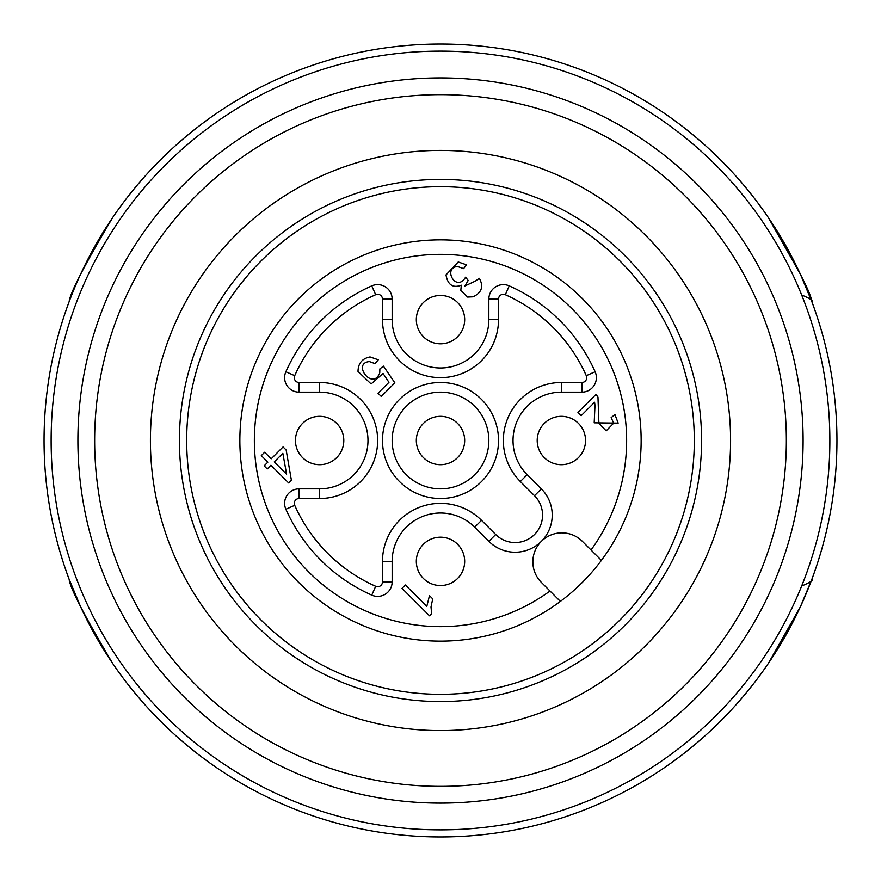 <?xml version="1.0" encoding="UTF-8"?>
<svg xmlns="http://www.w3.org/2000/svg" width="881" height="881" viewBox="0 0 881 881"><rect width="100%" height="100%" fill="white"/><g stroke="black" fill="none" stroke-linecap="round" stroke-linejoin="round"><path stroke-width="1.32" d="M836.95 440.5A396.45 396.45 0 0 1 242.275 783.837A396.45 396.45 0 0 1 242.275 97.163A396.45 396.45 0 0 1 836.95 440.5M112.713 217.497C84.543 264.961 70.006 293.043 69.125 301.743C69.951 293.175 84.477 265.093 112.713 217.497C84.543 264.961 70.006 293.043 69.125 301.743C69.951 293.175 84.477 265.093 112.713 217.497C84.543 264.961 70.006 293.043 69.125 301.743C69.951 293.175 84.477 265.093 112.713 217.497M94.498 246.966L111.535 219.248M800.322 274.057L811.875 301.743L800.322 274.057M768.287 217.497C796.457 264.961 810.994 293.043 811.875 301.743C811.049 293.175 796.523 265.093 768.287 217.497C796.457 264.961 810.994 293.043 811.875 301.743C811.049 293.175 796.523 265.093 768.287 217.497L800.411 274.266L768.287 217.497M80.678 606.943L69.125 579.258L80.678 606.943M94.498 634.034L112.713 663.503C84.543 616.039 70.006 587.957 69.125 579.258C69.951 587.825 84.477 615.907 112.713 663.503C84.543 616.039 70.006 587.957 69.125 579.258C69.951 587.825 84.477 615.907 112.713 663.503L94.498 634.034M800.322 606.943L811.875 579.258C813.515 580.094 810.498 582.187 802.811 585.546M800.411 606.745L768.287 663.503M440.5 803.109A362.609 362.609 0 0 0 754.521 259.201A362.609 362.609 0 0 0 126.479 259.201A362.609 362.609 0 0 0 440.5 803.109M440.5 786.359A345.859 345.859 0 0 0 740.018 267.571A345.859 345.859 0 0 0 140.982 267.571A345.859 345.859 0 0 0 440.5 786.359M440.5 730.58A290.08 290.08 0 0 0 691.717 295.454A290.08 290.08 0 0 0 189.283 295.454A290.08 290.08 0 0 0 440.5 730.58M440.5 701.573A261.073 261.073 0 0 0 666.598 309.958A261.073 261.073 0 0 0 214.402 309.958A261.073 261.073 0 0 0 440.5 701.573M370.042 356.937L378.279 359.789L375.053 363.611L369.359 361.562C351.618 363.335 372.773 391.296 379.744 372.85L379.887 368.886L383.455 366.144L394.853 382.85L381.253 396.45L378.037 393.234L388.95 382.321L383.07 373.489L371.099 383.951L358.005 371.441C358.182 363.302 362.201 358.468 370.042 356.937M267.846 462.162L261.294 455.609L264.652 452.25L271.205 458.803L283.065 446.931L286.149 450.015L291.391 480.211L288.649 482.953L270.919 465.234L267.229 468.934L264.146 465.851L267.846 462.162M431.679 613.639L429.51 615.808L402.044 588.343L405.403 584.995L426.8 606.381L429.476 595.622L432.725 598.871L430.996 606.998L431.679 613.639M520.341 399.478A58.014 58.014 0 0 0 520.341 481.522A58.014 58.014 0 0 1 561.373 382.486L581.867 382.486L581.867 392.155L561.373 392.155A48.345 48.345 0 0 0 527.179 474.683L541.352 488.856A37.123 37.123 0 0 1 541.352 541.352A37.123 37.123 0 0 1 488.856 541.352L474.683 527.179A48.345 48.345 0 0 0 392.155 561.373L392.155 581.867L382.486 581.867L382.486 561.373L382.486 581.867A4.834 4.834 0 0 1 375.68 586.283A159.549 159.549 0 0 1 294.717 505.32A4.834 4.834 0 0 1 299.133 498.514L319.627 498.514A58.014 58.014 0 0 0 377.652 440.5A58.014 58.014 0 0 0 319.627 382.486L299.133 382.486A4.834 4.834 0 0 1 294.717 375.68L285.873 371.76A14.503 14.503 0 0 0 299.133 392.155L299.133 382.486M299.133 392.155L319.627 392.155A48.345 48.345 0 0 1 367.983 440.5A48.345 48.345 0 0 1 319.627 488.845L299.133 488.845A14.503 14.503 0 0 0 285.873 509.24A169.218 169.218 0 0 0 371.76 595.127A14.503 14.503 0 0 0 392.155 581.867M285.873 371.76A169.218 169.218 0 0 1 371.76 285.873A14.503 14.503 0 0 1 392.155 299.133L392.155 319.627A48.345 48.345 0 0 0 440.5 367.983A48.345 48.345 0 0 0 488.845 319.627L488.845 299.133A14.503 14.503 0 0 1 509.24 285.873A169.218 169.218 0 0 1 595.127 371.76A14.503 14.503 0 0 1 581.867 392.155M446.006 274.905L458.241 261.976L466.523 264.818L463.615 268.628L457.525 266.48C442.339 267.835 456.149 293.109 465.62 277.174L468.207 280.488L464.871 285.984L475.377 281.072L479.341 278.308C483.812 286.512 481.731 292.679 473.119 296.798L467.613 297.051L460.818 290.345L461.314 285.213C452.867 288.318 447.768 284.882 446.006 274.905M594.983 405.502L594.587 402.265L581.174 415.678L577.947 412.451L596.03 394.369L597.968 397.089L598.904 423.298L606.172 430.853L613.694 423.155L611.139 417.649L614.938 414.555L618.165 423.111L594.19 422.814L594.983 405.502M392.155 440.5A48.345 48.345 0 0 0 464.672 482.37A48.345 48.345 0 0 0 464.672 398.63A48.345 48.345 0 0 0 392.155 440.5M298.626 582.374A200.648 200.648 0 0 0 634.309 492.435A200.648 200.648 0 0 0 388.565 246.691A200.648 200.648 0 0 0 298.626 582.374M261.018 619.982A253.827 253.827 0 0 0 685.671 506.19A253.827 253.827 0 0 0 374.81 195.329A253.827 253.827 0 0 0 261.018 619.982M560.371 601.393L541.352 582.374A29.007 29.007 0 0 1 541.352 541.352A29.007 29.007 0 0 1 582.374 541.352L601.393 560.371M282.845 453.319L274.277 461.875L286.611 474.209L282.845 453.319M440.5 295.454A24.172 24.172 0 0 1 461.435 331.719A24.172 24.172 0 0 1 419.565 331.719A24.172 24.172 0 0 1 440.5 295.454M440.5 537.19A24.172 24.172 0 0 1 461.435 573.454A24.172 24.172 0 0 1 419.565 573.454A24.172 24.172 0 0 1 440.5 537.19M440.5 416.328A24.172 24.172 0 0 1 461.435 452.592A24.172 24.172 0 0 1 419.565 452.592A24.172 24.172 0 0 1 440.5 416.328M319.627 416.328A24.172 24.172 0 0 1 340.562 452.592A24.172 24.172 0 0 1 298.692 452.592A24.172 24.172 0 0 1 319.627 416.328M561.373 416.328A24.172 24.172 0 0 1 582.308 452.592A24.172 24.172 0 0 1 540.438 452.592A24.172 24.172 0 0 1 561.373 416.328M829.869 440.5A389.369 389.369 0 0 0 245.81 103.297A389.369 389.369 0 0 0 245.81 777.703A389.369 389.369 0 0 0 829.869 440.5M581.867 382.486A4.834 4.834 0 0 0 586.283 375.68A159.549 159.549 0 0 0 505.32 294.717A4.834 4.834 0 0 0 498.514 299.133L498.514 319.627A58.014 58.014 0 0 1 440.5 377.652A58.014 58.014 0 0 1 382.486 319.627A58.014 58.014 0 0 0 481.522 360.659M392.155 319.627L382.486 319.627L382.486 299.133A4.834 4.834 0 0 0 375.68 294.717A159.549 159.549 0 0 0 294.717 375.68M392.155 561.373L382.486 561.373A58.014 58.014 0 0 1 481.522 520.341L495.695 534.514A27.454 27.454 0 0 0 534.514 534.514A27.454 27.454 0 0 0 534.514 495.695L520.341 481.522L527.179 474.683M399.478 481.522A58.014 58.014 0 0 1 425.479 384.457A58.014 58.014 0 0 1 496.543 455.521A58.014 58.014 0 0 1 399.478 481.522M591.019 549.997A186.133 186.133 0 0 0 479.242 258.441A186.133 186.133 0 0 0 258.441 479.242A186.133 186.133 0 0 0 549.997 591.019M541.352 488.856L534.514 495.695M488.856 541.352L495.695 534.514M561.373 382.486L561.373 392.155M474.683 527.179L481.522 520.341M586.283 375.68L595.127 371.76M505.32 294.717L509.24 285.873M371.76 595.127L375.68 586.283M498.514 299.133L488.845 299.133M285.873 509.24L294.717 505.32M498.514 319.627L488.845 319.627M299.133 488.845L299.133 498.514M319.627 488.845L319.627 498.514M382.486 299.133L392.155 299.133M319.627 392.155L319.627 382.486M375.68 294.717L371.76 285.873M802.811 295.454C810.498 298.813 813.515 300.906 811.875 301.743"/></g></svg>
